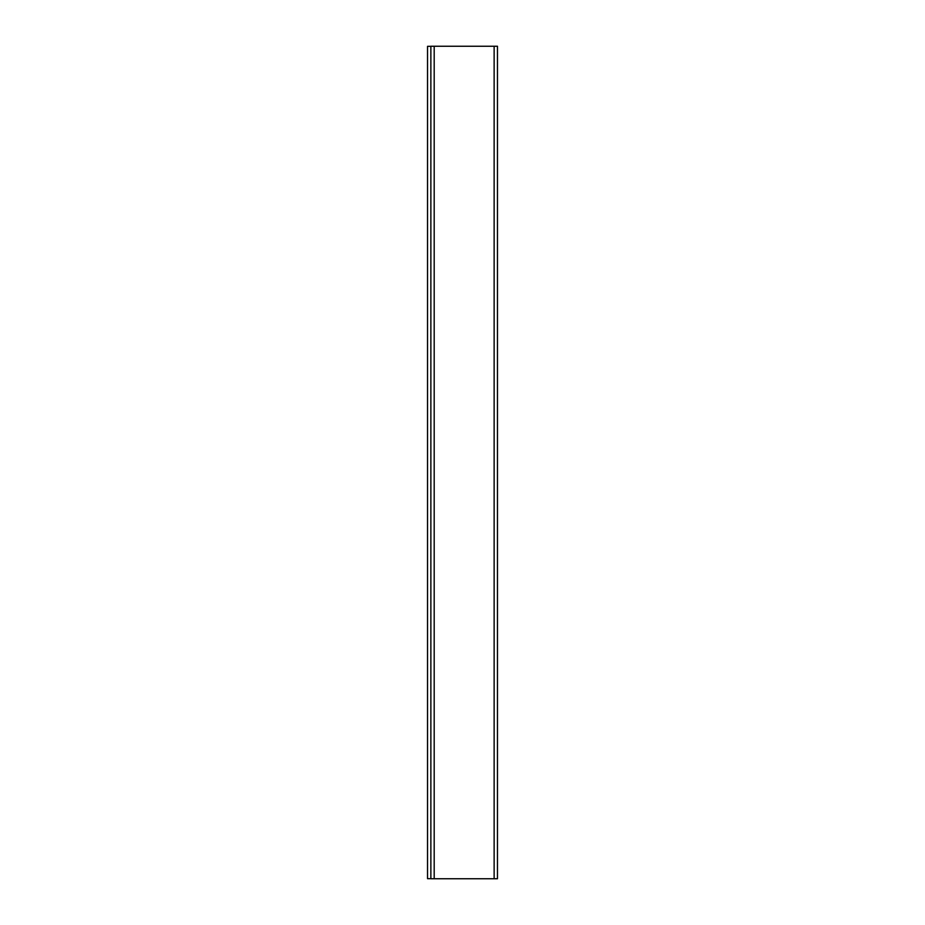 <?xml version="1.0" encoding="UTF-8"?>
<svg xmlns="http://www.w3.org/2000/svg" width="925" height="925" viewBox="0 0 925 925"><rect width="100%" height="100%" fill="white"/><g stroke="black" fill="none" stroke-linecap="round" stroke-linejoin="round"><path stroke-width="1.39" d="M430.865 878.75L430.865 46.25L430.865 878.75L497.465 878.75L497.465 46.25L497.465 878.75L494.135 878.75L494.135 46.25L494.135 878.75L434.195 878.75L434.195 46.25L434.195 878.75L430.865 878.75M497.465 46.25L430.865 46.25L497.465 46.25M427.535 46.331L430.865 46.331L427.535 46.331L427.535 878.669L430.865 878.669L427.535 878.669L427.535 46.331"/></g></svg>
